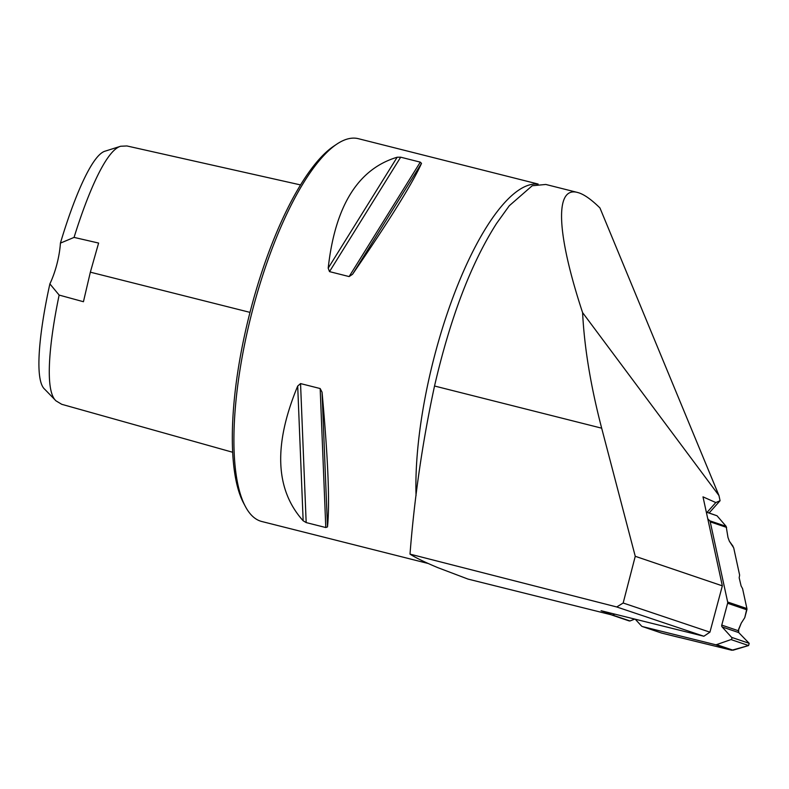 <?xml version="1.0" encoding="UTF-8"?>
<svg xmlns="http://www.w3.org/2000/svg" width="789" height="789" viewBox="0 0 789 789"><rect width="100%" height="100%" fill="white"/><g stroke="black" fill="none" stroke-linecap="round" stroke-linejoin="round"><path stroke-width="1.18" d="M718.957 495.531L582.598 312.612C556.521 233.682 554.519 186.115 577.528 192.457L578.781 192.822C584.501 194.676 591.563 199.716 599.946 207.941L718.957 495.531L720.081 500.729L709.143 512.958M611.406 614.828L468.005 579.087L437.885 567.676C424.699 562.143 415.399 557.616 410.004 554.115C414.432 497.386 422.608 441.347 434.532 386.008L601.672 428.18L635.253 556.294L623.172 603.013L616.732 606.968L410.004 554.115M434.532 386.008C450.401 317.503 471.092 263.299 496.606 223.386L509.28 205.751L532.21 185.75L545.81 184.458L577.528 192.457M582.598 312.612C584.333 347.466 590.685 385.989 601.672 428.18M610.952 613.96L601.08 610.725L703.867 636.25L709.932 632.167L722.339 585.852L635.253 556.294M722.339 585.852L702.999 496.853L715.81 502.563L707.122 512.268M720.081 500.729L715.81 502.563M623.172 603.013L709.932 632.167M428.052 563.454L261.77 521.499A197.398 60.674 -75.8 0 1 260.646 521.174A197.398 60.674 -75.8 0 1 245.359 506.439L243.594 503.106A194.439 59.767 -75.8 0 1 249.383 314.781A194.439 59.767 -75.8 0 1 333.639 146.251L336.775 144.15A197.398 60.674 -75.8 0 1 358.364 138.686L538.147 184.054M245.359 506.439A197.398 60.674 -75.8 0 1 251.237 315.245A197.398 60.674 -75.8 0 1 336.775 144.15M306.171 522.584L303.154 520.77C275.154 489.673 273.329 444.769 297.7 386.048L300.55 383.592L320.166 388.543L322.05 392.192C328.096 458.587 329.91 503.49 327.494 526.904L325.788 527.535L306.171 522.584L300.55 383.592M329.506 271.623L328.194 268.152C335.108 205.909 358.098 168.935 397.163 157.238L400.664 157.189L420.281 162.139L421.504 163.382C412.864 182.752 389.874 219.727 352.535 274.296L349.123 276.574L329.506 271.623L400.664 157.189M90.35 272.175L83.437 301.723L59.145 295.076L49.875 283.882A39.48 12.131 104.2 0 0 60.418 243.12L74.067 237.4L98.605 243.061L90.35 272.175L249.995 312.375M49.875 283.882C40.111 327.928 33.582 379.953 44.835 389.362L55.96 400.832C43.928 390.082 50.111 338.205 59.145 295.076M74.067 237.4C86.701 196.678 105.44 150.443 120.658 146.251L105.42 151.064C91.563 154.417 72.835 201.205 60.418 243.12M120.658 146.251L126.911 145.955L300.51 184.912M232.716 452.275L61.71 404.293L55.96 400.832M703.867 636.25L616.732 606.968M727.616 603.279L721.767 625.105A1.972 1.746 -71.3 0 0 722.162 626.959L731.59 637.354L749.185 643.331L738.711 632.571L738.238 630.697L741.275 623.093L744.767 617.659L746.867 609.818L727.616 603.279A2.466 2.18 108.7 0 0 727.655 602.017L710.228 521.845A2.466 2.18 108.7 0 0 709.676 520.77L726.146 526.362L717.023 515.769L706.323 512.13M742.577 588.643L746.907 608.556A2.466 2.18 -71.3 0 1 746.867 609.818A2.466 2.18 -71.3 0 0 746.907 608.556L742.577 588.643L741.108 585.961L742.577 588.643M739.185 577.795L741.108 585.961L739.185 577.795L739.628 575.102L739.185 577.795M733.711 547.862L739.628 575.102L733.711 547.862M726.146 526.362L727.991 537.487L729.381 541.244L733.08 546.343L729.381 541.244L727.991 537.487L726.146 526.362L717.023 515.769L706.283 511.992M635.244 619.207L641.477 625.983A2.466 2.18 108.7 0 0 642.443 626.565L715.406 644.682A2.466 2.18 108.7 0 0 716.57 644.623L733.04 650.215L748.593 645.55L730.999 639.573L716.57 644.623M717.023 515.769L726.146 526.362L727.991 537.487L729.381 541.244L733.711 547.862L739.628 575.102L739.185 577.795L741.108 585.961L742.577 588.643L746.907 608.556L744.767 617.659L741.275 623.093L738.238 630.697L738.711 632.571L749.185 643.331L748.593 645.55L731.788 650.244L661.695 633.094A2.466 2.18 -71.3 0 1 661.389 632.995A2.466 2.18 -71.3 0 0 661.695 633.094L679.822 637.601L661.389 632.995M707.743 518.708L709.676 520.77M614.907 614.158L612.412 614.996L629.997 620.963L634.78 619.099L629.997 620.963L628.813 620.558L629.346 620.982L611.712 614.996A1.331 1.174 -71.3 0 0 612.412 614.996M611.712 614.996A1.331 1.174 -71.3 0 1 611.002 613.457L611.061 613.211M722.162 626.959L738.711 632.571L749.185 643.331L748.593 645.55L733.04 650.215M730.999 639.573A1.331 1.174 -71.3 0 0 731.59 637.354M629.997 620.963L634.78 619.099M738.711 632.571L738.612 629.316L741.275 623.093L744.767 617.659L746.867 609.818M749.185 643.331L748.593 645.55M537.654 184.133A197.398 60.674 104.2 0 0 455.855 289.78A197.398 60.674 104.2 0 0 416.05 495.571M303.154 520.77L297.7 386.048M325.788 527.535L320.166 388.543M327.494 526.904L322.05 392.192M328.194 268.152L397.163 157.238M349.123 276.574L420.281 162.139M352.535 274.296L421.504 163.382M727.655 602.017L746.907 608.556M726.6 527.407L710.228 521.845M642.443 626.565L661.695 633.094M731.788 650.244L715.406 644.682M721.767 625.105L738.238 630.697M642.295 626.515L661.547 633.054"/></g></svg>

